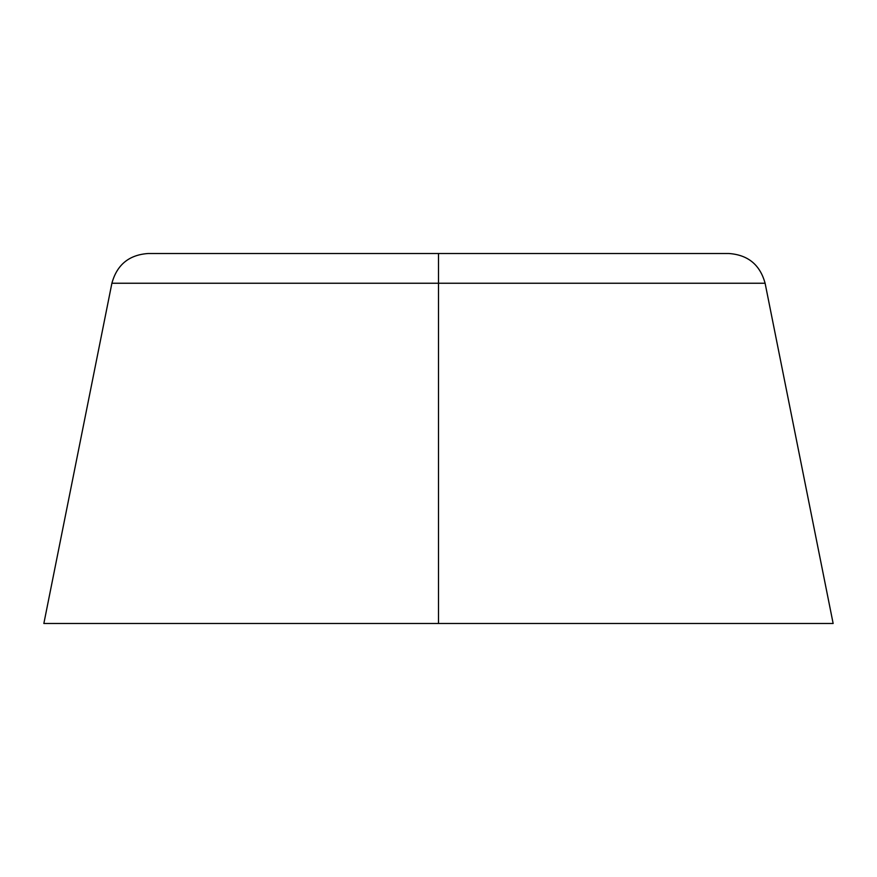 <?xml version="1.0" encoding="UTF-8"?>
<svg xmlns="http://www.w3.org/2000/svg" width="877" height="877" viewBox="0 0 877 877"><rect width="100%" height="100%" fill="white"/><g stroke="black" fill="none" stroke-linecap="round" stroke-linejoin="round"><path stroke-width="1.32" d="M43.85 623.492L111.894 283.249L438.5 283.249L111.894 283.249L438.5 283.249L438.5 253.508L728.82 253.508L438.5 253.508L438.5 283.249L765.106 283.249L438.5 283.249L438.5 623.492L43.85 623.492L833.15 623.492L765.106 283.249L438.5 283.249L438.5 623.492L833.15 623.492M765.106 283.249C760.041 264.755 747.949 254.834 728.82 253.508L148.18 253.508C129.051 254.834 116.959 264.755 111.894 283.249"/></g></svg>
